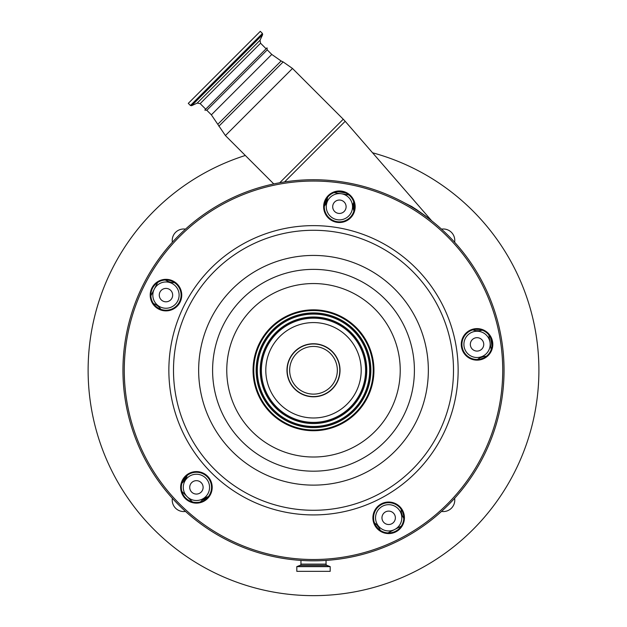 <?xml version="1.0" encoding="UTF-8"?>
<svg xmlns="http://www.w3.org/2000/svg" width="627" height="627" viewBox="0 0 627 627"><rect width="100%" height="100%" fill="white"/><g stroke="black" fill="none" stroke-linecap="round" stroke-linejoin="round"><path stroke-width="0.94" d="M190.42 105.493L262.431 33.474L260.299 31.35L188.288 103.361L190.42 105.493L191.603 105.704L262.642 34.665L260.033 40.253L260.558 43.224L200.162 103.62L197.191 103.094L260.033 40.253M200.162 103.62L205.711 109.169L267.024 47.864L267.227 49.886L206.824 110.289L211.37 114.835L225.406 135.557L273.772 183.923M206.824 110.289L204.802 110.086L235.909 78.971M404.313 202.764L411.774 206.542C421.054 212.616 427.708 217.389 431.729 220.853C427.833 217.475 421.179 212.71 411.774 206.542A3.942 1.897 120.5 0 0 411.868 207.09M429.299 218.909L426.391 216.652M426.376 216.636L424.275 215.069M417.872 210.523L415.262 208.775M354.42 205.053L354.514 207.114M172.362 498.293A11.474 11.474 0 0 0 185.49 511.42M441.51 511.42A11.474 11.474 0 0 0 454.638 498.293M454.638 242.273A11.474 11.474 0 0 0 441.51 229.137M185.49 229.137A11.474 11.474 0 0 0 172.362 242.273M245.322 155.472A225.367 225.367 0 0 0 313.5 595.65A225.367 225.367 0 0 0 372.563 152.784M338.18 191.682L345.602 192.959M326.62 198.681A1.317 0.556 -171 0 1 327.278 199.292L324.292 206.314A15.769 15.769 0 0 0 327.278 199.292L327.592 197.317M324.629 203.556L326.212 199.37M354.137 203.399L353.236 203.407A15.769 15.769 0 0 0 353.902 211.009L353.55 201.424M181.854 483.346L183.264 481.928A15.769 15.769 0 0 0 187.199 475.391A15.769 15.769 0 0 1 183.907 481.254L183.68 479.232A160.324 160.324 0 0 0 183.93 479.537A3.942 1.105 -39.9 0 1 183.985 478.777M153.356 303.429L155.143 304.338A15.769 15.769 0 0 1 160.896 309.346A15.769 15.769 0 0 0 160.857 309.283L160.974 309.487M185.819 476.536L184.095 480.964M157.651 282.495L150.872 295.795M174.502 282.636A15.769 15.769 0 0 1 167.072 280.92L165.285 280.01M348.831 194.926L334.089 192.599M482.351 330.233L480.376 330.547A15.769 15.769 0 0 1 472.774 329.88M491.184 349.694L488.848 334.951M477.461 359.483A15.769 15.769 0 0 1 484.483 356.504L486.466 356.191M403.764 518.498L402.855 516.711A15.769 15.769 0 0 1 401.139 509.273M387.988 532.911L401.288 526.131M374.437 522.887A15.769 15.769 0 0 1 379.437 528.639L380.346 530.426M379.484 528.726L378.669 529.141M206.636 498.496L204.198 499.907A1.317 1.317 0 0 0 202.466 499.931L207.678 496.819A15.769 15.769 0 0 1 208.391 496.584A15.769 15.769 0 0 0 201.855 500.511L200.436 501.929M207.678 496.819L207.835 497.258M181.854 491.38L192.403 501.929M205.711 478.072A13.143 13.143 0 0 0 187.128 478.072A13.143 13.143 0 0 0 187.128 496.655A13.143 13.143 0 0 0 205.711 496.655A13.143 13.143 0 0 0 205.711 478.072M397.965 508.521A13.143 13.143 0 0 0 379.382 508.521A13.143 13.143 0 0 0 379.382 527.103A13.143 13.143 0 0 0 397.965 527.103A13.143 13.143 0 0 0 397.965 508.521M486.333 335.084A13.143 13.143 0 0 0 467.75 335.084A13.143 13.143 0 0 0 467.75 353.667A13.143 13.143 0 0 0 486.333 353.667A13.143 13.143 0 0 0 486.333 335.084M348.69 197.45A13.143 13.143 0 0 0 330.108 197.45A13.143 13.143 0 0 0 330.108 216.033A13.143 13.143 0 0 0 348.69 216.033A13.143 13.143 0 0 0 348.69 197.45M175.262 285.818A13.143 13.143 0 0 0 156.679 285.818A13.143 13.143 0 0 0 156.679 304.401A13.143 13.143 0 0 0 175.262 304.401A13.143 13.143 0 0 0 175.262 285.818M170.709 290.372A6.701 6.701 0 0 0 161.233 290.372A6.701 6.701 0 0 0 161.233 299.847A6.701 6.701 0 0 0 170.709 299.847A6.701 6.701 0 0 0 170.709 290.372M344.145 202.004A6.701 6.701 0 0 0 334.661 202.004A6.701 6.701 0 0 0 334.661 211.479A6.701 6.701 0 0 0 344.145 211.479A6.701 6.701 0 0 0 344.145 202.004M481.779 339.638A6.701 6.701 0 0 0 472.303 339.638A6.701 6.701 0 0 0 472.303 349.121A6.701 6.701 0 0 0 481.779 349.121A6.701 6.701 0 0 0 481.779 339.638M393.411 513.074A6.701 6.701 0 0 0 383.928 513.074A6.701 6.701 0 0 0 383.928 522.55A6.701 6.701 0 0 0 393.411 522.55A6.701 6.701 0 0 0 393.411 513.074M201.157 482.625A6.701 6.701 0 0 0 191.682 482.625A6.701 6.701 0 0 0 191.682 492.101A6.701 6.701 0 0 0 201.157 492.101A6.701 6.701 0 0 0 201.157 482.625L201.063 482.719M300.952 560.413L300.952 564.112A1.317 1.317 0 0 1 300.082 565.35L296.814 566.636L296.814 571.338L330.186 571.338L330.186 566.636L296.814 566.636M326.048 560.413L326.048 564.112L300.952 564.112M330.186 566.636L326.918 565.35A1.317 1.317 0 0 1 326.048 564.112M296.642 387.141A23.842 23.842 0 0 0 330.358 387.141A23.842 23.842 0 0 0 330.358 353.424A23.842 23.842 0 0 0 296.642 353.424A23.842 23.842 0 0 0 296.642 387.141M332.263 351.52A26.53 26.53 0 0 0 294.737 351.52A26.53 26.53 0 0 0 294.737 389.038A26.53 26.53 0 0 0 332.263 389.038A26.53 26.53 0 0 0 332.263 351.52M266.389 362.821A47.699 47.699 0 0 0 306.039 417.394A47.699 47.699 0 0 0 360.611 377.744A47.699 47.699 0 0 0 320.961 323.164A47.699 47.699 0 0 0 266.389 362.821M372.493 379.625A59.73 59.73 0 0 0 322.842 311.29A59.73 59.73 0 0 0 254.507 360.94A59.73 59.73 0 0 0 304.158 429.268A59.73 59.73 0 0 0 372.493 379.625M373.206 379.735A60.451 60.451 0 0 0 322.96 310.577A60.451 60.451 0 0 0 253.794 360.823A60.451 60.451 0 0 0 304.04 429.989A60.451 60.451 0 0 0 373.206 379.735M492.61 346.849A15.769 15.769 0 0 0 479.506 328.807A15.769 15.769 0 0 0 461.464 341.911A15.769 15.769 0 0 0 474.568 359.953A15.769 15.769 0 0 0 492.61 346.849M404.243 520.277A15.769 15.769 0 0 0 391.138 502.235A15.769 15.769 0 0 0 373.096 515.347A15.769 15.769 0 0 0 386.201 533.389A15.769 15.769 0 0 0 404.243 520.277M211.997 489.828A15.769 15.769 0 0 0 198.884 471.786A15.769 15.769 0 0 0 180.842 484.898A15.769 15.769 0 0 0 193.955 502.94A15.769 15.769 0 0 0 211.997 489.828M354.976 209.206A15.769 15.769 0 0 0 341.872 191.164A15.769 15.769 0 0 0 323.83 204.277A15.769 15.769 0 0 0 336.934 222.319A15.769 15.769 0 0 0 354.976 209.206M181.548 297.574A15.769 15.769 0 0 0 168.436 279.532A15.769 15.769 0 0 0 150.394 292.644A15.769 15.769 0 0 0 163.506 310.686A15.769 15.769 0 0 0 181.548 297.574M462.115 342.013A15.111 15.111 0 0 0 474.678 359.302A15.111 15.111 0 0 0 491.968 346.747A15.111 15.111 0 0 0 479.404 329.449A15.111 15.111 0 0 0 462.115 342.013M373.747 515.449A15.111 15.111 0 0 0 386.31 532.738A15.111 15.111 0 0 0 403.6 520.175A15.111 15.111 0 0 0 391.036 502.885A15.111 15.111 0 0 0 373.747 515.449M181.493 485A15.111 15.111 0 0 0 194.056 502.29A15.111 15.111 0 0 0 211.346 489.726A15.111 15.111 0 0 0 198.783 472.437A15.111 15.111 0 0 0 181.493 485M151.044 292.746A15.111 15.111 0 0 0 163.608 310.036A15.111 15.111 0 0 0 180.897 297.472A15.111 15.111 0 0 0 168.334 280.183A15.111 15.111 0 0 0 151.044 292.746M324.472 204.378A15.111 15.111 0 0 0 337.036 221.668A15.111 15.111 0 0 0 354.326 209.105A15.111 15.111 0 0 0 341.77 191.815A15.111 15.111 0 0 0 324.472 204.378M501.702 400.089A190.545 190.545 0 0 0 343.306 182.081A190.545 190.545 0 0 0 125.298 340.477A190.545 190.545 0 0 0 283.694 558.477A190.545 190.545 0 0 0 501.702 400.089M267.227 49.886L271.773 54.431L211.37 114.835M271.773 54.431L281.115 60.976L217.914 124.177M281.115 60.976L283.153 61.924L218.862 126.215M283.153 61.924L292.495 68.468L225.406 135.557M292.495 68.468L343.251 119.224L279.728 182.755M343.251 119.224L345.195 121.309L284.548 181.948M476.018 329.3A14.452 14.452 0 0 0 478.95 329.387M480.376 330.547L480.227 329.606M490.627 337.765L492.007 346.472M484.483 356.504L484.632 357.445M483.488 358.048A14.452 14.452 0 0 0 480.721 359.036M402.691 512.181A14.452 14.452 0 0 0 403.522 514.994M402.855 516.711L403.702 516.28M379.437 528.639L378.59 529.07M377.666 528.169A14.452 14.452 0 0 0 375.871 525.849M326.918 565.35L300.082 565.35M330.1 566.51L296.9 566.51M332.098 351.676A26.303 26.303 0 0 0 294.902 351.676A26.303 26.303 0 0 0 294.902 388.881A26.303 26.303 0 0 0 332.098 388.881A26.303 26.303 0 0 0 332.098 351.676M364.961 378.434A52.104 52.104 0 0 0 321.651 318.814A52.104 52.104 0 0 0 262.039 362.132A52.104 52.104 0 0 0 305.349 421.744A52.104 52.104 0 0 0 364.961 378.434M365.925 378.583A53.076 53.076 0 0 0 321.8 317.858A53.076 53.076 0 0 0 261.075 361.975A53.076 53.076 0 0 0 305.2 422.708A53.076 53.076 0 0 0 365.925 378.583M366.121 378.614A53.279 53.279 0 0 0 321.831 317.662A53.279 53.279 0 0 0 260.879 361.944A53.279 53.279 0 0 0 305.169 422.904A53.279 53.279 0 0 0 366.121 378.614M368.997 379.069A56.187 56.187 0 0 0 322.294 314.785A56.187 56.187 0 0 0 258.003 361.489A56.187 56.187 0 0 0 304.706 425.78A56.187 56.187 0 0 0 368.997 379.069M257.807 361.458A56.391 56.391 0 0 0 304.683 425.976A56.391 56.391 0 0 0 369.193 379.1A56.391 56.391 0 0 0 322.317 314.589A56.391 56.391 0 0 0 257.807 361.458M256.843 361.309A57.363 57.363 0 0 0 304.526 426.932A57.363 57.363 0 0 0 370.157 379.257A57.363 57.363 0 0 0 322.474 313.625A57.363 57.363 0 0 0 256.843 361.309M227.836 356.716A86.73 86.73 0 0 0 299.933 455.947A86.73 86.73 0 0 0 399.164 383.849A86.73 86.73 0 0 0 327.067 284.619A86.73 86.73 0 0 0 227.836 356.716M413.162 386.067A100.908 100.908 0 0 0 329.285 270.613A100.908 100.908 0 0 0 213.838 354.498A100.908 100.908 0 0 0 297.715 469.944A100.908 100.908 0 0 0 413.162 386.067M200.068 352.311A114.843 114.843 0 0 0 295.536 483.715A114.843 114.843 0 0 0 426.932 388.246A114.843 114.843 0 0 0 331.464 256.851A114.843 114.843 0 0 0 200.068 352.311M175.223 348.377A140.001 140.001 0 0 0 291.602 508.56A140.001 140.001 0 0 0 451.777 392.181A140.001 140.001 0 0 0 335.398 232.006A140.001 140.001 0 0 0 175.223 348.377M456.362 392.91A144.649 144.649 0 0 0 336.127 227.413A144.649 144.649 0 0 0 170.638 347.656A144.649 144.649 0 0 0 290.873 513.145A144.649 144.649 0 0 0 456.362 392.91M500.401 399.885A189.229 189.229 0 0 0 343.102 183.382A189.229 189.229 0 0 0 126.599 340.68A189.229 189.229 0 0 0 283.898 557.184A189.229 189.229 0 0 0 500.401 399.885M266.107 48.773L260.558 43.224M262.431 33.474L262.642 34.665M197.191 103.094L191.603 105.704M431.721 220.845L345.195 121.309"/></g></svg>
